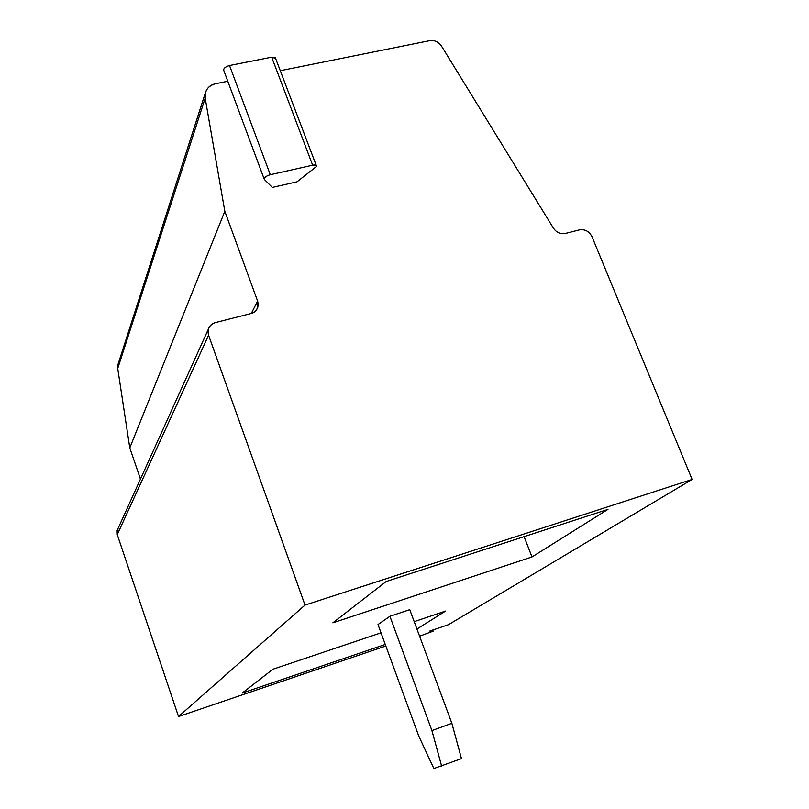 <?xml version="1.0" encoding="UTF-8"?>
<svg xmlns="http://www.w3.org/2000/svg" width="809" height="809" viewBox="0 0 809 809"><rect width="100%" height="100%" fill="white"/><g stroke="black" fill="none" stroke-linecap="round" stroke-linejoin="round"><path stroke-width="1.21" d="M316.319 166.593L297.034 181.803L316.319 166.593C316.754 165.167 315.53 164.702 312.648 165.198L316.258 165.461L316.319 166.593M432.704 630.049L433.149 631.172L419.588 636.187L433.118 631.172L432.704 630.049L433.149 631.172M429.741 631.06L433.118 631.172L429.741 631.06L448.51 624.669L429.741 631.06M270.287 174.704L229.534 65.509C225.185 66.844 223.274 68.522 223.81 70.545C223.274 68.532 225.185 66.844 229.534 65.509L270.287 174.704L312.648 165.198L271.682 57.176L312.648 165.198L270.287 174.704C265.878 176.099 263.886 177.667 264.31 179.396L264.31 179.386C263.896 177.667 265.878 176.099 270.287 174.704M275.596 58.39L275.333 57.702L271.682 57.176L229.534 65.509L271.682 57.176L275.596 58.39M264.31 179.396L272.309 187.425L297.034 181.803L272.309 187.425L264.31 179.396M272.957 669.225L242.154 693.08L385.276 644.449L242.154 693.08L272.957 669.225L381.029 632.83L272.957 669.225M565.157 233.518L579.598 229.837C585.059 229.089 589.185 231.364 591.986 236.663L692.11 479.444L305.003 605.081L178.526 716.531L117.254 534.607L117.993 528.641L117.143 530.512L117.254 534.607L208.58 335.25L208.307 329.324C209.561 325.714 211.897 323.479 215.325 322.609L251.103 313.498L215.325 322.609C209.349 324.834 207.094 329.041 208.58 335.25L117.254 534.607L178.526 716.531L385.842 645.997L178.526 716.531L305.003 605.081L208.58 335.25L305.003 605.081L692.11 479.444L448.51 624.669L692.11 479.444L591.986 236.663C589.185 231.364 585.059 229.089 579.598 229.837L565.157 233.518C560.445 234.307 556.562 232.557 553.508 228.269C556.562 232.557 560.445 234.307 565.157 233.518M205.355 92.883C206.973 87.888 210.36 84.834 215.518 83.731C207.984 85.855 204.546 90.669 205.183 98.142L205.355 92.883L117.912 364.728L117.73 368.479L205.183 98.142L224.821 211.301L257.616 301.079L251.296 313.447L257.616 301.079L224.821 211.301L129.784 447.873L140.453 479.07L129.784 447.873L117.73 368.479L118.256 363.686M215.518 83.731L227.794 81.264L215.518 83.731M280.278 70.707L429.842 40.632C434.615 40.056 438.488 41.846 441.451 46.002L553.508 228.269L441.451 46.002C438.488 41.846 434.615 40.056 429.842 40.632L280.278 70.707M416.938 629.018L445.557 611.088L414.208 621.646L445.557 611.088L416.938 629.018M531.988 556.956L332.863 622.819L386.227 581.479L607.984 509.367L531.988 556.956L607.984 509.367L386.227 581.479L332.863 622.819L531.988 556.956L524.111 536.64L531.988 556.956M389.918 616.296L409.769 609.673L451.857 723.317L461.474 758.62L433.846 768.55L418.708 735.887L377.995 624.548L389.918 616.296L377.995 624.548L418.708 735.887L433.846 768.55L461.474 758.62L451.857 723.317L431.915 730.567L441.613 766.032L431.915 730.567L389.918 616.296L431.915 730.567L451.857 723.317L409.769 609.673L389.918 616.296M257.616 301.079C259.133 307.157 256.959 311.303 251.103 313.498C254.39 312.658 256.645 310.525 257.879 307.086L257.616 301.079M205.183 98.142L117.73 368.479L129.784 447.873L224.821 211.301L205.183 98.142M223.81 70.545L264.068 178.738M275.333 57.702L316.258 165.461M208.307 329.324L117.143 530.512M257.879 307.086L256.261 310.231"/></g></svg>
